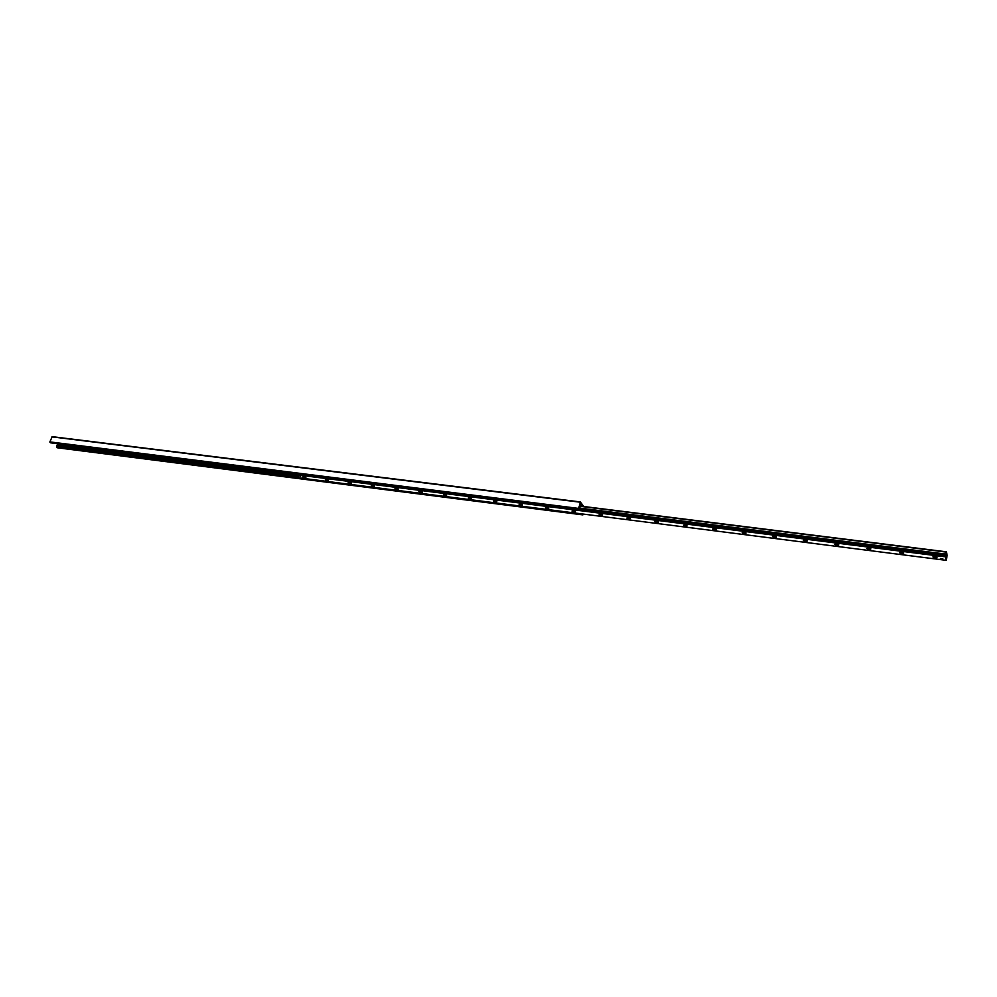 <?xml version="1.0" encoding="UTF-8"?>
<svg xmlns="http://www.w3.org/2000/svg" width="997" height="997" viewBox="0 0 997 997"><rect width="100%" height="100%" fill="white"/><g stroke="black" fill="none" stroke-linecap="round" stroke-linejoin="round"><path stroke-width="1.5" d="M583.208 514.066L582.884 514.913L582.41 513.966M57.639 443.715L56.517 446.768L57.315 447.753M582.049 506.277L580.69 504.445L578.958 509.467L578.509 508.869L580.379 501.927L583.644 506.476M580.316 501.952L52.205 436.661L49.887 441.895L50.76 442.83M302.839 476.952L305.805 477.251C306.042 478.211 305.057 478.111 302.839 476.952M303.686 476.392L305.381 476.977M325.309 479.806L328.3 480.093C328.549 481.077 327.552 480.978 325.309 479.806M326.156 479.245L327.901 479.831M348.152 482.71L351.168 482.972C351.418 483.981 350.421 483.894 348.152 482.71M349.012 482.137L350.782 482.722M371.37 485.651L374.411 485.913C374.685 486.935 373.663 486.86 371.37 485.651M372.23 485.078L374.049 485.676M394.986 488.655L398.052 488.891C398.326 489.951 397.305 489.863 394.986 488.655M395.846 488.069L397.703 488.667M418.989 491.695L422.092 491.932C422.367 493.004 421.332 492.929 418.989 491.695M419.874 491.122L421.756 491.708M443.403 494.799L446.556 495.011C446.83 496.12 445.784 496.045 443.403 494.799M444.288 494.213L446.207 494.811M468.241 497.952L471.419 498.151C471.706 499.285 470.646 499.21 468.241 497.952M469.138 497.366L471.095 497.952M493.503 501.167L496.73 501.354C497.017 502.5 495.933 502.438 493.503 501.167M494.412 500.569L496.406 501.155M519.213 504.432L522.478 504.607C522.764 505.766 521.68 505.716 519.213 504.432M520.135 503.834L522.166 504.42M545.384 507.747L548.686 507.909C548.973 509.106 547.864 509.043 545.384 507.747M546.306 507.149L548.375 507.735M572.004 511.125L575.356 511.287C575.643 512.495 574.521 512.446 572.004 511.125M572.951 510.526L575.057 511.112M599.11 514.577L602.512 514.714C602.786 515.947 601.665 515.898 599.11 514.577M600.069 513.966L602.213 514.539M626.714 518.079L630.154 518.203C630.428 519.462 629.281 519.425 626.714 518.079M627.686 517.468L629.867 518.041M654.817 521.643L658.307 521.755C658.581 523.039 657.422 523.001 654.817 521.643M655.802 521.032L658.02 521.605M683.431 525.282L686.983 525.382C687.257 526.69 686.073 526.653 683.431 525.282M684.428 524.671L686.696 525.232M712.593 528.983L716.182 529.071C716.457 530.404 715.26 530.367 712.593 528.983M713.603 528.373L715.908 528.921M742.291 532.747L745.955 532.834C746.205 534.18 744.983 534.155 742.291 532.747M743.326 532.149L745.669 532.685M772.563 536.598L776.277 536.673C776.526 538.031 775.28 538.006 772.563 536.598M773.61 535.987L776.002 536.523M803.408 540.511L807.184 540.573C807.42 541.957 806.162 541.944 803.408 540.511M804.479 539.925L806.909 540.424M834.85 544.499L838.701 544.561C838.913 545.97 837.642 545.945 834.85 544.499M835.947 543.901L838.415 544.412M866.916 548.574L870.83 548.624C871.029 550.045 869.72 550.032 866.916 548.574M868.013 547.976L870.543 548.475M899.606 552.724L903.594 552.762C903.781 554.207 902.447 554.195 899.606 552.724M900.727 552.126L903.294 552.612M932.943 556.962L937.006 556.987C937.18 558.457 935.822 558.445 932.943 556.962M934.089 556.363L936.706 556.837M298.901 475.968L300.658 476.279L298.901 475.968M940.271 558.494L942.738 558.694L940.271 558.494M299.112 477.85L946.24 560.339L947.15 555.292L946.365 551.802L945.43 556.837L946.228 560.339L299.1 477.85L295.735 474.684L295.797 473.749M946.365 551.802L580.279 506.065L946.352 551.802M580.379 506.351L946.29 552.101L580.391 506.314M946.041 554.768L579.743 508.669L946.028 554.743M578.808 509.442L295.922 474.011L578.684 509.966L579.544 509.392L580.03 505.716L579.095 509.255M300.147 477.987L581.625 513.866M300.533 476.292L299.324 475.656M57.165 447.728L582.846 514.888L57.228 447.765M56.493 447.217L582.435 514.327M56.517 446.768L298.888 477.65M57.178 446.27L298.103 476.915M57.676 445.048L296.371 475.282M57.627 443.815L295.86 473.874M50.635 442.818L578.921 509.442L50.697 442.842M49.95 442.294L578.509 508.869M49.887 441.895L578.497 508.395M51.944 436.873L580.192 502.201M946.327 551.877L580.316 506.14M946.103 554.12L579.893 508.109M946.103 554.382L579.83 508.345M945.979 554.806L579.731 508.719M945.592 555.915L579.12 509.666M945.58 555.952L579.083 509.704M945.443 556.737L295.723 474.597M945.43 556.837L295.735 474.684M52.205 436.661L580.379 501.927M742.877 532.174L742.254 532.523M773.173 536.025L772.525 536.386M804.043 539.938L803.383 540.324M835.498 543.938L834.838 544.325M867.577 548.014L866.904 548.412M900.291 552.164L899.593 552.587M933.653 556.401L932.943 556.837"/></g></svg>
